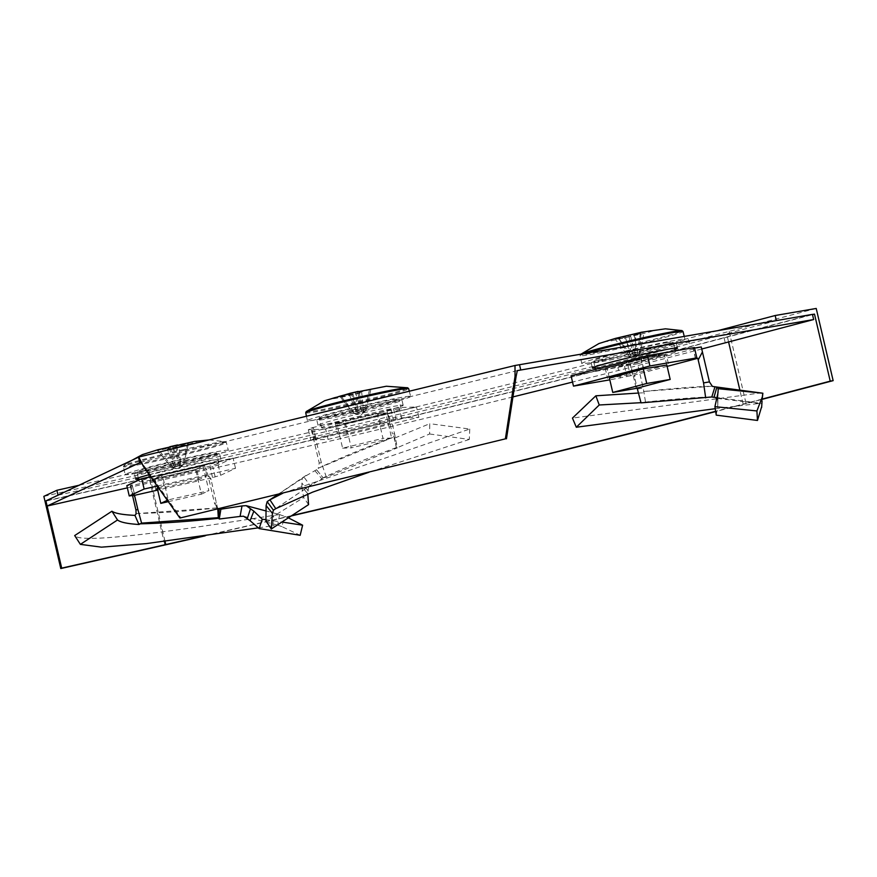 <?xml version="1.0" encoding="UTF-8"?>
<svg xmlns="http://www.w3.org/2000/svg" width="877" height="877" viewBox="0 0 877 877"><rect width="100%" height="100%" fill="white"/><g stroke="black" fill="none" stroke-linecap="round" stroke-linejoin="round"><path stroke-width="0.66" stroke-dasharray="4.38 3.29" d="M350.449 410.436A43.729 1.765 166.8 0 0 316.805 420.105A43.729 1.765 166.8 0 0 368.318 409.8A43.729 1.765 166.8 0 0 401.962 400.131A43.729 1.765 166.8 0 0 350.449 410.436M369.535 414.953A43.729 1.765 -13.2 0 1 318.022 425.257A43.729 1.765 -13.2 0 1 351.655 415.588A43.729 1.765 -13.2 0 1 403.168 405.284A43.729 1.765 -13.2 0 1 369.535 414.953M624.797 353.245A43.729 1.765 166.8 0 0 591.164 362.914A43.729 1.765 166.8 0 0 642.677 352.609A43.729 1.765 166.8 0 0 676.31 342.94A43.729 1.765 166.8 0 0 624.797 353.245M674.906 349.353A43.729 1.765 -13.2 0 1 643.882 357.772A43.729 1.765 -13.2 0 1 595.264 368.033M168.165 464.35A43.729 1.765 166.8 0 0 134.521 474.018A43.729 1.765 166.8 0 0 186.034 463.714A43.729 1.765 166.8 0 0 219.678 454.045A43.729 1.765 166.8 0 0 168.165 464.35M149.178 474.676A43.729 1.765 -13.2 0 1 169.371 469.502A43.729 1.765 -13.2 0 1 220.883 459.197A43.729 1.765 -13.2 0 1 187.239 468.866A43.729 1.765 -13.2 0 1 138.621 479.138M812.442 314.383L724.062 337.678A787.162 31.813 -13.2 0 1 151.502 476.978L45.9 500.888M512.946 396.908A787.162 31.813 -13.2 0 1 152.719 482.131L127.351 487.875M701.721 349.013A787.162 31.813 -13.2 0 1 572.528 382.076M143.576 466.772L144.661 466.728L181.002 517.989M517.298 370.62L141.076 462.157L144.661 466.728M816.213 308.452L729.149 331.396A797.763 32.241 -13.2 0 1 147.917 472.813L43.85 496.36M79.522 485.156L160.94 466.728A723.547 29.248 166.8 0 0 688.105 338.467L717.287 330.782M729.149 331.396L746.086 403.584L762.201 399.342M776.364 320.598L812.464 314.459M776.386 320.675L689.311 343.631A723.547 29.248 -13.2 0 1 162.146 471.881L160.94 466.728M58.025 495.209L162.146 471.881M58.079 495.439L45.988 501.085L47.15 506.029M746.086 403.584A797.763 32.241 -13.2 0 1 715.687 411.554M291.23 515.95A797.763 32.241 -13.2 0 1 205.196 535.825M762.223 399.068L743.148 404.089A792.457 32.032 -13.2 0 1 715.643 411.302M291.756 515.599A792.457 32.032 -13.2 0 1 202.543 536.209M45.988 501.085L150.055 477.526A792.457 32.032 166.8 0 0 727.428 337.053L812.508 314.635M136.078 513.933L137.371 513.516C160.973 513.001 187.437 511.148 216.762 507.947L217.935 508.057L214.602 503.562L206.424 468.647L130.245 485.891L132.142 484.795L126.836 485.661M219.272 508.803L217.935 508.057M265.15 510.721L279.511 514.547L273.646 515.391C210.283 525.312 81.112 545.834 74.688 535.562M258.43 527.833L272.802 525.696L273.646 515.391M265.599 519.666L281.923 522.023M288.347 517.836L284.784 516.443L281.846 526.606L300.164 535.299M279.511 514.547L284.784 516.443M216.762 507.947L137.371 513.516M243.565 516.224L277.549 525.071L272.802 525.696M281.846 526.606L277.549 525.071M219.305 508.989L218.45 518.307M130.245 485.891L132.493 495.417M217.792 509.044L210.71 478.097L157.696 490.09M196.656 469.239L204.56 465.555L161.412 475.312L153.508 479.006L196.656 469.239L199.068 479.555L206.983 475.86L163.824 485.628L158.66 488.04M150.614 476.693L233.096 458.035L218.209 464.974L206.424 468.647M214.602 503.562L216.455 502.696M132.142 484.795L134.554 495.11M157.432 488.982L199.068 479.555M157.246 486.055L235.507 468.34L220.631 475.29L210.71 478.097M206.983 475.86L204.56 465.555M161.412 475.312L163.824 485.628M155.92 489.322L153.508 479.006M212.53 477.461L210.107 467.145M235.507 468.34L233.096 458.035M218.209 464.974L220.631 475.29M169.776 446.755L168.669 449.079C175.575 447.566 193.707 443.137 197.314 441.537C200.274 440.079 184.806 443.258 177.538 444.946M218.165 463.418A40.857 1.655 -13.2 0 1 175.63 474.764A40.857 1.655 -13.2 0 1 139.257 481.605A40.857 1.655 -13.2 0 1 139.903 481.133A40.857 1.655 -13.2 0 1 182.46 469.787A40.857 1.655 -13.2 0 1 218.811 462.946A40.857 1.655 -13.2 0 1 218.165 463.418M216.027 453.584A41.033 1.655 -13.2 0 1 173.317 464.974A41.033 1.655 -13.2 0 1 136.779 471.848A41.033 1.655 -13.2 0 1 137.437 471.377A41.033 1.655 -13.2 0 1 180.18 459.976A41.033 1.655 -13.2 0 1 216.685 453.113A41.033 1.655 -13.2 0 1 216.027 453.584M125.97 473.975A53.004 2.138 166.8 0 0 125.126 474.589A53.004 2.138 166.8 0 0 172.287 465.709A53.004 2.138 166.8 0 0 227.494 450.997A53.004 2.138 166.8 0 0 228.338 450.372A53.004 2.138 166.8 0 0 181.144 459.252A53.004 2.138 166.8 0 0 125.97 473.975M172.714 446.448L175.707 467.529L171.508 467.364L157.63 450.657L171.53 467.364L178.294 469.151L183.567 464.547L188.588 443.389L183.578 464.525L182.383 464.963L187.437 443.905A15.907 0.647 166.8 0 0 188.336 443.565A15.907 0.647 166.8 0 0 188.588 443.389A15.907 0.647 166.8 0 0 188.588 443.367L176.803 446.042L178.963 445.034A15.907 0.647 166.8 0 0 172.714 446.448L158.77 450.12A15.907 0.647 166.8 0 0 157.63 450.657L169.414 447.983L167.255 448.991A15.907 0.647 166.8 0 0 173.493 447.577L187.437 443.905M183.348 464.503L180.914 466.345L178.963 445.034M175.882 466.082L181.155 464.887M155.01 478.612L162.442 475.137L203.058 465.95L195.615 469.425L155.01 478.612L157.356 488.653M203.058 465.95L208.869 490.692L168.252 499.89L162.442 475.137M168.252 499.89L167.354 500.307M168.307 501.666L201.425 494.168L195.615 469.425M201.425 494.168L208.869 490.692M169.414 447.983L174.753 467.967L167.255 448.991M171.739 467.364L174.753 467.967M170.555 447.456L175.707 467.529M172.703 466.915L158.77 450.12M176.803 446.042L180.914 466.345M175.652 446.568L179.96 466.794L182.383 464.963M173.493 447.577L179.96 466.794M173.931 466.992L179.204 465.797M637.36 389.048L643.225 388.04L645.615 402.543L640.988 402.686M643.466 391.8L644.54 391.394C675.575 388.204 697.862 386.505 711.411 386.275L712.409 386.384M761.828 392.775L572.462 418.088M638.313 393.049L644.354 392.797M715.237 408.693L760.502 403.299L761.62 403.749L762.475 396.514M711.411 386.275L644.54 391.394M645.615 402.543L645.34 402.083C676.419 398.849 698.563 397.149 711.784 396.985L714.941 386.987M717.364 398.41L761.62 403.749M644.924 402.115L641.043 402.872M762.025 401.513L761.74 404.122M761.674 406.621L761.631 407.52M716.246 415.139L717.814 404.79L717.781 396.031M717.539 398.925L717.814 404.79L717.989 392.808M701.26 346.963L637.513 363.769L643.225 388.04M667.134 366.378L634.071 375.093L637.151 388.138M666.18 354.275L641.262 358.572L605.163 368.088L630.081 363.791L666.18 354.275L668.603 364.591M637.513 363.769L571.059 375.805M694.42 347.566L693.049 348.246L695.593 358.463M627.976 365.479L630.388 375.794L634.071 375.093M609.394 378.086L632.492 374.106L666.816 365.051M630.388 375.794L609.811 379.851M643.674 368.877L641.262 358.572M605.163 368.088L607.575 378.404M632.492 374.106L630.081 363.791M620.39 378.031L617.967 367.715M615.764 338.325C605.382 340.989 603.299 341.964 609.482 341.252L643.729 333.501C654.099 330.837 656.193 329.862 650 330.574L615.764 338.325M668.406 352.554A40.857 1.655 -13.2 0 1 675.443 351.852A40.857 1.655 -13.2 0 1 647.675 359.987A40.857 1.655 -13.2 0 1 602.927 369.809A40.857 1.655 -13.2 0 1 595.889 370.511A40.857 1.655 -13.2 0 1 623.646 362.376A40.857 1.655 -13.2 0 1 668.406 352.554M666.246 342.721A41.033 1.655 -13.2 0 1 673.317 342.008A41.033 1.655 -13.2 0 1 645.428 350.186A41.033 1.655 -13.2 0 1 600.493 360.052A41.033 1.655 -13.2 0 1 593.422 360.754A41.033 1.655 -13.2 0 1 621.289 352.587A41.033 1.655 -13.2 0 1 666.246 342.721M590.901 362.574A53.004 2.138 166.8 0 0 648.98 349.824A53.004 2.138 166.8 0 0 684.981 339.278A53.004 2.138 166.8 0 0 675.849 340.188A53.004 2.138 166.8 0 0 617.803 352.927A53.004 2.138 166.8 0 0 581.769 363.484A53.004 2.138 166.8 0 0 590.901 362.574M640.407 332.931L637.119 353.924L640.155 353.398L644.014 332.317A15.907 0.647 166.8 0 0 642.49 332.558A15.907 0.647 166.8 0 0 640.407 332.931L623.744 336.713A15.907 0.647 166.8 0 0 618.526 338.083L625.323 336.911L615.468 339.509A15.907 0.647 166.8 0 0 619.074 338.884L635.737 335.113A15.907 0.647 166.8 0 0 640.966 333.742L634.159 334.915L644.014 332.317M637.119 353.924L635.145 355.744L633.315 354.79L623.744 336.713M618.526 338.083L628.908 355.952L633.315 354.79M628.908 355.952L630.782 356.895L628.206 356.27L615.468 339.509M634.159 334.915L638.149 355.229L638.664 354.801L634.937 358.046L628.206 356.27L631.254 355.755L633.797 356.369L635.058 354.889L635.737 335.113M630.41 363.637L606.95 367.682L640.934 358.726L664.382 354.681L630.41 363.637L636.209 388.39M609.362 377.932L606.95 367.682M640.934 358.726L643.334 368.976M666.783 364.898L664.382 354.681M628.93 336.286L633.797 356.369M619.074 338.884L631.254 355.755M625.323 336.911L630.782 356.895M630.552 335.54L635.145 355.744M640.966 333.742L639.465 353.727L638.149 355.229L640.155 353.398M635.058 354.889L639.465 353.727M393.97 437.316L396.47 448.037L397.336 447.851L394.562 433.797L392.403 433.874L394.606 438.127L396.47 448.037L429.598 433.983L429.774 423.679L394.606 438.127L393.97 437.294L392.622 437.502C364.985 447.73 340.517 457.827 319.228 467.814L318.219 468.439L319.206 462.924L310.995 428.02L386.724 409.592L399.156 407.586L416.487 406.972L325.652 429.072L308.32 429.686L313.363 428.119L310.995 428.02M396.426 447.566L396.064 447.708C368.45 457.86 344.135 467.901 323.12 477.812L316.553 469.721L318.219 468.439M316.553 469.721L303.946 476.989L310.151 485.54L274.139 509.68M308.518 486.856L307.761 493.663L301.798 486.768L302.17 478.535L303.946 476.989M302.17 478.535L267.189 501.589M282.854 493.214L469.754 429.039L429.774 423.679M469.754 429.039L469.316 439.432L429.598 433.983M469.316 439.432L368.932 472.264M301.798 486.768L303.694 497.5L265.928 520.96M314.975 470.796L321.892 478.853L310.151 485.54M321.892 478.853L323.12 477.812L316.509 469.754M319.228 467.814L392.622 437.502M308.572 504.626L303.694 497.5M386.724 409.592L392.403 433.874M323.12 477.812L326.376 477.099L397.336 447.851M326.376 477.099L321.377 462.848L315.588 438.259L391.306 419.831L394.562 433.797M335.266 423.744L344.475 423.416L387.371 412.979L378.162 413.308L335.266 423.744L337.689 434.06L346.897 433.731L389.794 423.295L380.585 423.624L337.689 434.06M319.206 462.924L321.377 462.848M390.868 409.263L393.28 419.579L391.306 419.831M393.28 419.579L401.567 417.901L418.899 417.277L328.075 439.377L310.743 439.991L314.361 438.906L311.949 428.601M315.994 438.303L314.306 432.131L315.786 438.434L314.361 438.906M346.897 433.731L344.475 423.416M387.371 412.979L389.794 423.295M380.585 423.624L378.162 413.308M314.306 432.131L313.363 428.119M328.075 439.377L325.652 429.072M308.32 429.686L310.743 439.991M418.899 417.277L416.487 406.972M401.567 417.901L399.156 407.586M350.23 393.28C342.984 395.001 327.834 399.013 331.331 398.958C335.485 398.739 353.727 394.617 360.557 392.918L358.178 391.405M322.429 427.823A40.857 1.655 -13.2 0 1 321.541 427.691A40.857 1.655 -13.2 0 1 356.917 417.704A40.857 1.655 -13.2 0 1 400.219 408.901A40.857 1.655 -13.2 0 1 401.096 409.033A40.857 1.655 -13.2 0 1 365.698 419.031A40.857 1.655 -13.2 0 1 322.429 427.823M319.962 418.066A41.033 1.655 -13.2 0 1 319.075 417.934A41.033 1.655 -13.2 0 1 354.604 407.904A41.033 1.655 -13.2 0 1 398.081 399.068A41.033 1.655 -13.2 0 1 398.969 399.199A41.033 1.655 -13.2 0 1 363.418 409.23A41.033 1.655 -13.2 0 1 319.962 418.066M409.482 396.294A53.004 2.138 166.8 0 0 353.354 407.706A53.004 2.138 166.8 0 0 307.41 420.675A53.004 2.138 166.8 0 0 308.561 420.839A53.004 2.138 166.8 0 0 364.733 409.416A53.004 2.138 166.8 0 0 410.633 396.459A53.004 2.138 166.8 0 0 409.482 396.294M353.979 413.33L339.914 396.722A15.907 0.647 166.8 0 0 339.914 396.744A15.907 0.647 166.8 0 0 340.254 396.777A15.907 0.647 166.8 0 0 341.241 396.678L355.47 393.74A15.907 0.647 166.8 0 0 361.675 392.227L359.164 392.315L370.872 389.465A15.907 0.647 166.8 0 0 369.546 389.52L355.317 392.457A15.907 0.647 166.8 0 0 349.112 393.97L351.622 393.872L339.914 396.722L353.793 413.44L356.983 413.889L351.622 393.872M341.241 396.678L355.108 413.286L353.815 413.451L360.59 415.227L365.862 410.633L370.872 389.465M355.108 413.286L358.09 413.856L358.353 412.618L355.47 393.74M361.675 392.227L363.593 411.346L358.353 412.618M363.593 411.346L363.264 412.596L365.687 410.721M369.546 389.52L364.558 410.754L365.862 410.633M377.176 413.604L385.836 413.297L345.472 423.12L336.801 423.427L377.176 413.604L382.975 438.357L342.611 448.18L336.801 423.427M345.472 423.12L351.271 447.873L391.646 438.051L385.836 413.297M391.646 438.051L382.975 438.357M342.611 448.18L351.271 447.873M357.827 392.37L362.146 412.639L355.317 392.457M364.558 410.754L362.146 412.639M359.164 392.315L363.264 412.596M352.96 393.828L358.09 413.856M349.112 393.97L356.983 413.889M361.313 411.423L356.084 412.705M151.502 476.978L152.719 482.131M724.062 337.678L725.268 342.83M689.311 343.631L688.105 338.467M147.917 472.813L164.854 545.001M743.148 404.089L739.826 389.947M728.579 341.964L727.428 337.053M165.029 541.35L150.055 477.526M279.61 514.58L277.636 525.093M131.44 490.901L133.885 495.187M211.083 479.774L207.586 473.668M130.618 485.003L133.041 495.319M215.139 476.737L212.716 466.421M184.181 450.35A52.872 2.138 166.8 0 0 124.271 466.136A52.872 2.138 166.8 0 0 123.438 466.75A52.872 2.138 166.8 0 0 165.621 459.011A52.872 2.138 166.8 0 0 225.532 443.214A52.872 2.138 166.8 0 0 226.376 442.6A52.872 2.138 166.8 0 0 184.181 450.35M183.863 449.484A52.28 2.116 166.8 0 0 123.92 465.501A52.28 2.116 166.8 0 0 165.512 458.057A52.28 2.116 166.8 0 0 225.389 441.712A52.28 2.116 166.8 0 0 183.863 449.484M762.299 398.235L761.74 404.176M717.726 402.181L717.989 392.918M638.708 368.778L634.477 376.759M624.534 366.235L626.945 376.54M695.636 358.441L693.214 348.125M584.795 353.606A52.872 2.138 166.8 0 0 580.07 355.645A52.872 2.138 166.8 0 0 589.18 354.747A52.872 2.138 166.8 0 0 660.787 338.533A52.872 2.138 166.8 0 0 683.008 331.506M581.769 363.484L580.07 355.645L580.662 354.319A52.28 2.116 166.8 0 0 580.552 354.407A52.28 2.116 166.8 0 0 606.084 350.471A52.28 2.116 166.8 0 0 660.249 337.689A52.28 2.116 166.8 0 0 682.021 330.607M308.046 490.66L301.896 483.106M387.886 414.613L391.69 421.508M315.994 439.925L312.19 433.03M393.543 408.748L395.965 419.053M305.722 412.837A52.872 2.138 166.8 0 0 306.862 413.012A52.872 2.138 166.8 0 0 368 400.383A52.872 2.138 166.8 0 0 408.66 388.686M306.205 411.587A52.28 2.116 166.8 0 0 367.66 399.484A52.28 2.116 166.8 0 0 407.673 387.787M318.022 425.257L316.805 420.105M592.37 368.077L591.164 362.914M135.727 479.171L134.521 474.018M403.168 405.284L401.962 400.131M677.515 348.103L676.31 342.94M220.883 459.197L219.678 454.045M143.258 465.216L138.906 457.136M218.494 516.915L218.439 518.395M215.885 505.108C218.318 512.113 219.118 516.312 218.274 517.715L218.263 517.868M132.92 488.105L134.828 495.132M127.571 462.683L123.92 465.501L123.438 466.75L125.126 474.589M139.257 481.605L138.862 480.048M138.325 477.921L136.779 471.848M218.811 462.946L216.685 453.113M209.143 439.914L225.389 441.712L226.376 442.6L228.338 450.372M715.336 397.336L760.502 403.299M718.044 391.274L718.077 390.506M695.461 358.561L693.049 348.246M675.443 351.852L675.235 350.877M674.643 348.136L673.317 342.008M684.268 336.472L684.981 339.278M595.889 370.511L595.593 369.338M594.957 366.827L593.422 360.754M306.029 475.433L277.943 494.409M311.949 484.236L273.767 509.932M321.541 427.691L319.075 417.934M306.457 416.235L307.41 420.675M401.096 409.033L398.969 399.199M409.307 391.219L410.633 396.459M365.873 410.611L370.127 392.644"/><path stroke-width="1.32" d="M595.264 368.033A43.729 1.765 -13.2 0 1 592.37 368.077A43.729 1.765 -13.2 0 1 626.003 358.408A43.729 1.765 -13.2 0 1 677.515 348.103A43.729 1.765 -13.2 0 1 674.906 349.353M138.621 479.138A43.729 1.765 -13.2 0 1 135.727 479.171A43.729 1.765 -13.2 0 1 149.178 474.676M127.351 487.875L47.117 506.04L45.9 500.888L138.785 457.038L514.996 365.501L812.442 314.383L813.659 319.546L725.268 342.83A787.162 31.813 -13.2 0 1 701.721 349.013M572.528 382.076A787.162 31.813 -13.2 0 1 512.946 396.908M519.546 364.843L520.752 370.006L813.659 319.546M520.752 370.006L517.298 370.62L516.125 376.354L515.04 376.397L514.996 365.501M138.785 457.038L143.576 466.772L179.917 518.033L505.382 438.851L515.04 376.397M141.076 462.157L139.783 462.694L138.577 457.531M202.543 536.209A792.457 32.032 -13.2 0 1 165.775 544.562L61.708 568.121L47.15 506.029L139.783 462.694M179.917 518.033L505.382 438.851M506.457 438.807L516.125 376.354M717.287 330.782L775.169 315.523L816.213 308.452L833.15 380.64L762.201 399.342M61.708 568.121L60.787 568.548L43.85 496.36L56.873 490.287L79.522 485.156M812.464 314.459L814.492 314.109L830.223 381.144L833.15 380.64M775.169 315.523L776.364 320.598M56.873 490.287L58.025 495.209M205.196 535.825A797.763 32.241 -13.2 0 1 164.854 545.001L60.787 568.548M715.687 411.554A797.763 32.241 -13.2 0 1 291.23 515.95M715.643 411.302A792.457 32.032 -13.2 0 1 291.756 515.599M830.223 381.144L762.223 399.068M812.508 314.635L814.492 314.109M138.961 524.501L141.581 523.12L137.821 509.296L135.957 510.162L136.078 513.933L134.937 515.38L138.961 524.501C127.45 523.766 120.302 522.253 117.529 519.973L111.927 511.225C115.062 513.407 122.736 514.799 134.937 515.38M139.268 523.843L139.564 523.843C163.023 523.317 189.322 521.475 218.45 518.307L219.272 508.803L220.883 509.197L242.008 505.93L240.09 516.421L243.565 516.224L250.077 520.697L253.859 511.181L246.174 505.667L242.008 505.93M246.174 505.667L265.15 510.721M117.529 519.973L80.377 544.365L74.688 535.562L111.927 511.225M80.377 544.365L101.458 547.16L146.547 543.587L258.43 527.833M253.859 511.181L262.223 519.195L265.599 519.666M281.923 522.023L302.62 525.202L288.347 517.836M220.883 509.197L219.261 519.031L240.09 516.421M217.792 509.044L218.318 517.682L219.261 519.031L218.318 517.682L141.581 523.12M262.223 519.195L259.175 528.59L300.164 535.299L302.62 525.202M259.175 528.59L250.077 520.697M132.493 495.417L135.957 510.162M157.696 490.09L134.521 495.341L137.821 509.296M157.246 486.055L144.135 489.026L129.248 495.976L126.836 485.661L141.712 478.71L150.614 476.693M134.554 495.11L129.248 495.976M158.66 488.04L155.92 489.322L157.432 488.982M144.135 489.026L141.712 478.71M177.538 444.946L169.776 446.755M167.354 500.307L160.809 503.365L157.356 488.653M160.809 503.365L168.307 501.666M714.974 386.79L716.893 387.053L713.955 397.347L711.784 396.985L714.974 386.79L712.409 386.384L709.427 381.89L701.26 346.963L693.203 348.29M716.893 387.053L762.869 393.225L718.197 388.697L716.893 387.053M640.988 402.686L599.243 404.988L576.31 427.242L572.462 418.088L595.845 395.812L638.313 393.049M599.243 404.988L595.845 395.812M576.31 427.242L715.237 408.693M717.989 392.808L714.919 406.665L756.906 410.951L762.354 396.853L762.727 393.762L762.299 398.235L762.869 393.225M717.989 392.918L718.197 388.697M713.955 397.347L715.336 397.336L717.539 398.925M711.784 396.985L641.043 402.872L637.151 388.138M761.674 406.621L757.476 420.456L756.906 410.951M757.476 420.456L716.246 415.139L714.919 406.665M705.678 397.873L703.562 382.898L697.807 358.287L667.134 366.378M609.811 379.851L573.481 386.121L571.059 375.805L647.511 355.656L694.42 347.566L696.831 357.882L695.461 358.561L697.807 358.287M709.427 381.89L703.562 382.898M666.816 365.051L643.674 368.877L609.394 378.086M573.481 386.121L649.923 365.961L696.831 357.882M649.923 365.961L647.511 355.656M643.334 368.976L646.733 383.479L612.76 392.436L609.362 377.932M612.76 392.436L636.209 388.39L670.192 379.434L666.783 364.898M670.192 379.434L646.733 383.479M368.932 472.264L312.563 492.161L275.773 508.66L269.919 499.813L267.189 501.589L277.943 494.409M269.919 499.813L282.854 493.214M265.928 520.96L266.104 505.547L272.429 513.363L271.311 528.963L265.928 520.96M267.189 501.589L266.104 505.547M272.429 513.363L273.449 510.14L275.773 508.66M271.311 528.963L308.572 504.626L307.761 493.663M358.178 391.405L350.23 393.28M739.826 389.947L728.579 341.964M165.775 544.562L165.029 541.35M247.248 518.702L250.504 508.693M133.885 495.187L134.937 497.007M717.364 398.41L718.044 391.274M762.299 398.235L762.354 396.853M698.191 359.965L702.411 351.984M684.268 336.472L683.008 331.506A52.872 2.138 166.8 0 0 673.898 332.416A52.872 2.138 166.8 0 0 602.302 348.618A52.872 2.138 166.8 0 0 584.795 353.606M683.008 331.506L682.021 330.607A52.28 2.116 166.8 0 0 602.411 347.654A52.28 2.116 166.8 0 0 580.684 354.319M267.167 501.666L273.427 510.206M305.722 412.837L306.205 411.587A52.28 2.116 166.8 0 1 346.294 400.241A52.28 2.116 166.8 0 1 407.673 387.787L408.66 388.686A52.872 2.138 166.8 0 0 407.52 388.522A52.872 2.138 166.8 0 0 346.393 401.151A52.872 2.138 166.8 0 0 305.722 412.837L306.457 416.235M127.571 462.683L142.348 454.626L157.772 449.78L194.497 441.449L209.143 439.914M138.862 480.048L138.325 477.921M761.631 407.52L762.058 401.041M580.552 354.407L598.991 343.521L615.446 338.401L641.536 332.23L665.402 328.82L682.021 330.607M675.235 350.877L674.643 348.136M595.593 369.338L594.957 366.827M407.673 387.787L386.329 386.242L350.208 393.291L324.643 400.712L306.205 411.587M408.66 388.686L409.307 391.219"/></g></svg>
